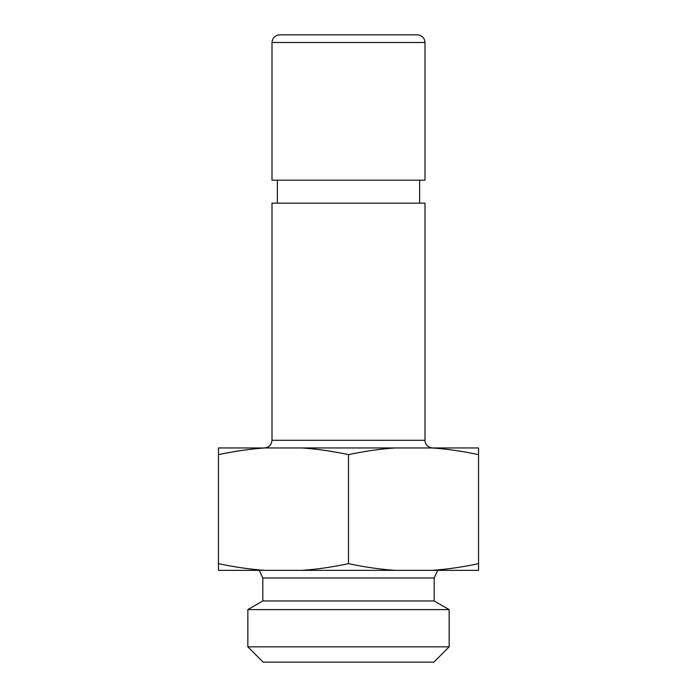 <?xml version="1.0" encoding="UTF-8"?>
<svg xmlns="http://www.w3.org/2000/svg" width="697" height="697" viewBox="0 0 697 697"><rect width="100%" height="100%" fill="white"/><g stroke="black" fill="none" stroke-linecap="round" stroke-linejoin="round"><path stroke-width="1.05" d="M218.449 570.346L218.449 563.664C234.758 567.114 250.232 569.344 264.886 570.346L218.449 570.346M218.449 454.636L218.449 447.953L264.886 447.953C250.232 448.955 234.758 451.186 218.449 454.636L218.449 563.664M478.551 563.664L478.551 570.346L432.114 570.346C446.768 569.344 462.242 567.114 478.551 563.664L478.551 454.636C462.242 451.186 446.768 448.955 432.114 447.953L478.551 447.953L478.551 454.636M432.654 447.953C426.111 447.326 424.612 441.767 424.996 440.304L272.004 440.304C271.542 444.947 268.998 447.5 264.346 447.953M264.886 447.953L432.114 447.953M272.004 440.304L272.004 203.149L424.996 203.149L424.996 440.304M272.004 42.5C272.457 37.856 275.001 35.303 279.654 34.85L417.346 34.85C421.999 35.303 424.543 37.856 424.996 42.5L272.004 42.5L272.004 180.201L424.996 180.201L424.996 42.5M434.179 577.996L434.179 600.953L262.821 600.953L262.821 577.996L434.179 577.996L437.751 570.346M434.179 600.953L449.147 609.596L247.853 609.596L247.853 646.851L263.152 662.15L433.848 662.15L449.147 646.851L247.853 646.851M348.5 563.664C364.801 567.114 380.283 569.344 394.938 570.346L302.062 570.346C316.717 569.344 332.199 567.114 348.5 563.664L348.5 454.636C332.199 451.186 316.717 448.955 302.062 447.953M302.062 570.346L264.886 570.346M432.114 570.346L394.938 570.346M394.938 447.953C380.283 448.955 364.801 451.186 348.5 454.636M277.354 203.149L277.354 180.201M262.821 577.996L259.249 570.346M262.821 600.953L247.853 609.596M449.147 646.851L449.147 609.596M419.646 203.149L419.646 180.201"/></g></svg>
